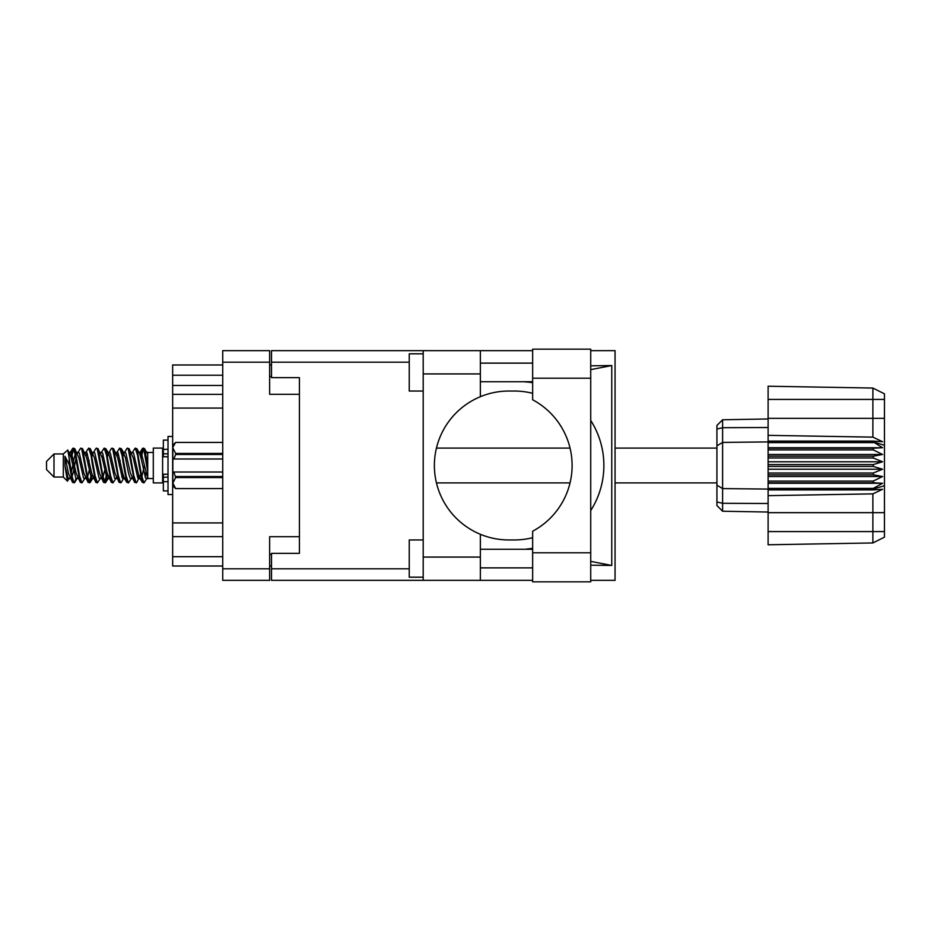 <?xml version="1.0" encoding="UTF-8"?>
<svg xmlns="http://www.w3.org/2000/svg" width="931" height="931" viewBox="0 0 931 931"><rect width="100%" height="100%" fill="white"/><g stroke="black" fill="none" stroke-linecap="round" stroke-linejoin="round"><path stroke-width="1.4" d="M299.421 536.698L269.641 536.698L269.641 580.35L222.73 580.35L222.73 350.65L269.641 350.65L269.641 394.302L299.421 394.302L299.421 553.351L271.503 553.351L271.503 568.806L409.244 568.806M271.503 566.013L269.641 566.013M269.641 364.987L271.503 364.987M409.244 362.194L271.503 362.194L271.503 377.649L299.421 377.649L299.421 394.302M222.73 566.013L172.654 566.013L172.654 556.703L222.73 556.703M222.73 536.652L172.654 536.652L172.654 556.703M222.73 408.081L172.654 408.081L172.654 522.919L222.73 522.919M222.73 385.457L172.654 385.457L172.654 394.348L222.73 394.348M172.654 385.457L172.654 375.228L222.73 375.228M222.73 364.987L172.654 364.987L172.654 375.228M172.654 536.652L172.654 522.919M172.654 408.081L172.654 394.348M532.648 552.793L532.648 531.217A74.457 74.457 0 0 0 532.648 399.783L532.648 349.16L590.72 349.16L590.72 581.84L532.648 581.84L532.648 552.793L590.72 552.793M532.648 363.125L480.349 363.125M532.648 381.733L480.349 381.733M532.648 549.267L480.349 549.267M532.648 567.875L480.349 567.875M423.198 577.185L409.244 577.185L409.244 539.957L423.198 539.957M423.198 391.043L409.244 391.043L409.244 353.815L423.198 353.815M423.198 557.075L480.349 557.075L480.349 580.35L423.198 580.35L423.198 350.65L480.349 350.65L480.349 373.925L423.198 373.925M480.349 557.075L480.349 534.289A74.457 74.457 0 0 1 480.349 396.711L480.349 373.925M590.72 365.813L611.76 365.546L611.76 565.454L590.72 561.381M590.72 565.187L611.76 565.454M480.349 580.35L532.648 580.35M590.72 580.35L615.054 580.35L615.054 350.65L590.72 350.65M480.349 350.65L532.648 350.65M271.503 362.194L271.503 350.65L423.198 350.65M423.198 580.35L271.503 580.35L271.503 568.806M299.421 377.649L299.421 553.351M532.648 537.676A74.457 74.457 0 0 1 514.354 539.957L508.826 539.957A74.457 74.457 0 0 1 480.349 534.289M528.028 549.267L523.42 549.267M526.702 548.999A83.767 83.767 0 0 0 532.648 548.324M590.72 510.572A83.767 83.767 0 0 0 590.72 420.428M532.648 382.676A83.767 83.767 0 0 0 526.702 382.001L523.42 381.733M480.349 396.711A74.457 74.457 0 0 1 508.826 391.043L514.354 391.043A74.457 74.457 0 0 1 532.648 393.324M611.76 365.546L590.72 369.619M528.028 381.733L526.702 382.001M53.998 477.044L53.998 453.956L46.55 461.404L46.55 469.596L53.998 477.044L63.308 477.044L67.404 481.141L69.557 478.103M53.998 453.956L63.308 453.956L63.308 477.044M139.091 465.5L142.199 482.049L143.944 482.91L141.617 475.729L136.962 448.951L135.216 448.09L137.544 455.271L139.091 465.5M145.085 476.951L145.818 472.541M147.11 478.103L143.944 482.91M77.04 465.5L80.147 482.049L81.893 482.91L79.566 475.729L74.911 448.951L73.165 448.09L75.492 455.271L77.04 465.5M85.07 478.103L81.893 482.91M92.553 465.5L95.66 482.049L97.406 482.91L95.078 475.729L90.423 448.951L88.678 448.09L91.005 455.271L92.553 465.5M100.583 478.103L97.406 482.91M108.066 465.5L111.173 482.049L112.919 482.91L110.591 475.729L105.936 448.951L104.191 448.09L106.518 455.271L108.066 465.5M116.096 478.103L112.919 482.91M123.579 465.5L126.686 482.049L128.431 482.91L126.104 475.729L121.449 448.951L119.703 448.09L122.031 455.271L123.579 465.5M131.608 478.103L128.431 482.91M70.709 456.027L73.165 448.09M73.654 448.428L71.291 458.459M86.222 456.027L86.851 452.664M85.501 452.897L88.678 448.09M101.014 452.897L104.191 448.09M103.05 454.049L102.317 458.459M117.248 456.027L117.865 452.664M116.526 452.897L119.703 448.09M132.039 452.897L135.216 448.09M147.715 477.743L147.715 478.534L153.301 478.534M153.301 465.5L153.301 482.91L162.611 482.91L162.611 448.09L153.301 448.09L153.301 465.5M75.97 478.336L74.724 482.409L72.571 482.409L69.162 464.604L64.972 456.295L64.972 465.721L67.404 481.141M74.143 482.91L71.815 475.729L69.162 458.064L69.162 464.604M90.784 476.951L89.167 482.572M92.099 474.973L90.237 482.409L88.084 482.409L81.695 448.951L80.927 448.09L80.334 448.591L77.75 452.897M89.644 482.91L87.316 475.729L82.673 448.951L80.927 448.09M107.042 472.541L104.679 482.572M107.612 474.973L105.75 482.409L103.597 482.409L97.208 448.951L96.44 448.09L95.846 448.591L93.263 452.897M105.156 482.91L102.829 475.729L98.186 448.951L96.44 448.09M122.543 472.541L121.81 476.951M124.067 477.696L121.263 482.409L119.11 482.409L112.721 448.951L111.941 448.09L111.359 448.591L108.776 452.897M123.125 474.973L122.508 478.336M120.669 482.91L118.342 475.729L113.687 448.951L111.941 448.09M140.511 474.973L136.776 482.409L134.623 482.409L128.234 448.951L127.454 448.09L126.86 448.591L124.277 452.897M138.638 474.973L138.021 478.336M136.182 482.91L133.855 475.729L129.2 448.951L127.454 448.09M147.715 464.767L147.715 454.235L144.526 448.591L147.715 464.767L147.715 471.493L143.746 448.951L142.967 448.09L142.199 448.951L140.511 456.027M144.526 448.591L142.967 448.09M143.455 448.428L141.093 458.459M147.715 452.664L147.715 454.235M147.715 478.418L147.715 471.493M63.308 453.956L67.8 449.987L69.162 458.064M147.715 478.709L145.585 478.057L140.93 457.738L139.359 452.897L138.021 452.664M132.796 478.709L130.072 478.057L128.525 473.262L125.417 457.738L123.09 452.291L125.813 452.943L130.468 473.262L134.623 482.409M120.192 460.461L119.215 465.5M117.283 478.709L114.56 478.057L109.916 457.738L108.333 452.897L106.995 452.664M101.77 478.709L99.047 478.057L94.403 457.738L90.237 448.591M103.597 482.409L99.442 473.262L94.787 452.943L94.008 452.291L91.482 452.664M89.167 460.461L88.189 465.5M86.257 478.709L83.546 478.057L78.891 457.738L74.724 448.591M75.283 454.049L73.654 460.461M72.688 465.5L71.291 472.541M70.744 478.709L68.033 478.057L64.972 465.721M147.715 478.371L141.326 452.943L140.546 452.291L139.58 453.304M124.067 453.304L123.125 456.027M119.11 482.409L114.955 473.262L110.3 452.943L107.589 452.291M108.555 453.304L107.612 456.027M104.679 470.539L103.05 476.951M93.042 453.304L92.099 456.027M89.167 470.539L87.537 476.951M88.084 482.409L83.93 473.262L79.275 452.943L76.563 452.291M76.016 458.459L74.62 465.5M73.654 470.539L72.024 476.951M72.571 482.409L68.417 473.262L64.972 456.295M144.421 465.5L141.826 476.951M141.14 478.336L139.79 478.103L138.219 473.262L133.564 452.943L130.852 452.291M125.627 478.336L124.277 478.103L122.706 473.262L118.051 452.943L115.339 452.291M111.359 482.409L107.193 473.262L102.538 452.943L99.826 452.291M95.846 482.409L91.68 473.262L87.037 452.943L84.314 452.291M80.334 482.409L76.167 473.262L71.524 452.943L70.744 452.291L69.778 453.304M139.359 478.103L138.603 478.709L137.835 478.057L133.18 457.738L129.025 448.591M123.846 478.103L123.09 478.709L122.322 478.057L117.667 457.738L113.512 448.591M105.75 482.409L108.333 478.103L107.589 478.709L106.809 478.057L102.154 457.738L97.999 448.591M94.008 478.709L91.296 478.057L86.641 457.738L82.487 448.591M78.495 478.709L75.783 478.057L71.128 457.738L67.8 449.987M873.278 464.569L768.11 464.569L768.11 466.431L873.278 466.431L873.278 464.569L882.588 461.776L873.278 457.994L873.278 456.178L882.588 454.491L873.278 449.917L873.278 448.23L882.588 447.73L873.278 441.922L768.11 441.922L768.11 435.347L872.882 437.128L872.882 399.422L768.11 399.422L768.11 386.225L872.882 388.052L884.45 393.836L884.45 537.164L872.882 542.948L768.11 544.775L768.11 531.578L872.882 531.578L872.882 493.872L768.11 495.653L768.11 531.578M768.11 489.904L873.278 489.904L873.278 488.403L768.11 488.403L768.11 495.653M768.11 482.77L873.278 482.77L873.278 481.083L768.11 481.083L768.11 488.403M873.278 482.77L882.588 483.27L873.278 488.403M873.278 466.431L882.588 469.224L873.278 473.006L873.278 474.822L882.588 476.509L873.278 481.083M873.278 473.006L768.11 473.006L768.11 474.822L873.278 474.822M873.278 456.178L768.11 456.178L768.11 457.994L873.278 457.994M873.278 448.23L768.11 448.23L768.11 449.917L873.278 449.917M884.45 445.286L873.278 441.922L873.278 441.096L768.11 441.096M768.11 435.347L768.11 418.345L884.45 418.345M768.11 399.422L768.11 418.345M768.11 448.23L768.11 441.922L722.607 442.4L722.607 511.235L716.928 505.556L716.928 425.444L722.607 419.765L768.11 418.962L722.607 419.765L722.607 442.4L716.928 445.833M716.928 485.167L722.607 488.6L768.11 489.078L873.278 489.078L884.45 485.714M768.11 481.083L768.11 474.822M768.11 473.006L768.11 466.431M768.11 464.569L768.11 457.994M768.11 456.178L768.11 449.917M737.631 511.503L734.606 511.445M768.11 512.038L722.607 511.235L716.928 505.556M768.11 442.597L873.278 442.597M884.45 537.164L872.882 542.948L872.882 531.578L884.45 531.578M884.45 399.422L872.882 399.422L872.882 388.052L884.45 393.836M873.278 489.904L882.588 489.264L872.882 493.872M872.882 437.128L882.588 441.736L873.278 441.096M768.11 447.73L882.588 447.73M768.11 454.491L882.588 454.491M768.11 461.776L882.588 461.776M768.11 469.224L882.588 469.224M768.11 476.509L882.588 476.509M768.11 483.27L882.588 483.27M168.011 440.095L163.356 440.095L163.356 456.772L168.011 456.725M168.011 474.275L163.356 474.275L163.356 490.905L168.011 490.905M172.654 436.464L168.011 436.464L168.011 494.536L172.654 494.536M222.73 477.568L175.633 477.568L173.864 472.017L222.73 472.017M175.633 476.509L222.73 476.509M222.73 454.491L175.633 454.491L173.864 458.983L172.84 458.983L172.84 445.216L175.633 442.423L222.73 442.423L175.633 442.423L172.898 447.159M175.633 454.491L175.633 453.432L222.73 453.432M172.84 447.927L175.633 453.432M173.864 472.017L172.84 472.017L172.84 483.073L175.633 488.577L222.73 488.577L175.633 488.577L172.84 485.784L172.84 483.073L175.633 477.568M172.84 458.983L172.84 472.017M222.73 458.983L173.864 458.983M269.641 362.194L222.73 362.194M222.73 568.806L269.641 568.806M269.641 554.469L271.503 554.469M271.503 376.531L269.641 376.531M532.648 378.207L590.72 378.207M884.45 512.655L768.11 512.655M716.928 501.972L722.607 503.299L768.11 503.485M768.11 427.515L722.607 427.701L716.928 429.028M168.011 449.347L163.356 449.347M168.011 481.653L163.356 481.653M168.011 477.184L163.356 477.184M168.011 453.816L163.356 453.816M436.43 482.91L570.051 482.91M615.054 482.91L716.928 482.91M162.611 476.3L163.356 476.3M162.611 454.7L163.356 454.7M147.715 452.466L153.301 452.466M436.43 448.09L570.051 448.09M615.054 448.09L716.928 448.09M139.359 452.897L136.776 448.591M123.846 452.897L121.263 448.591M108.333 452.897L105.75 448.591M140.546 452.291L138.603 452.291M142.373 448.591L139.79 452.897M142.373 482.409L139.79 478.103M126.86 482.409L124.277 478.103M72.571 448.591L69.988 452.897M92.821 478.103L90.237 482.409M77.308 478.103L74.724 482.409M147.715 452.291L146.365 452.291M140.546 478.709L138.603 478.709M125.033 478.709L123.09 478.709M109.521 478.709L107.589 478.709M70.744 452.291L68.801 452.291M168.011 456.772L163.356 456.772M168.011 474.228L163.356 474.228"/></g></svg>
